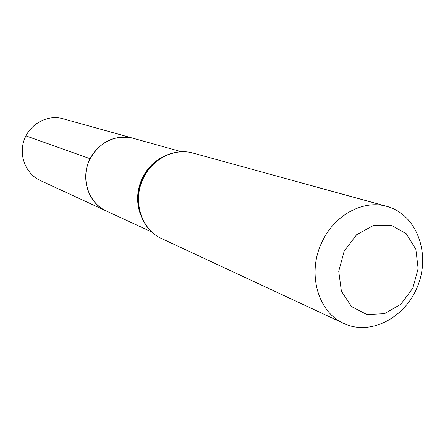 <?xml version="1.0" encoding="UTF-8"?>
<svg xmlns="http://www.w3.org/2000/svg" width="445" height="445" viewBox="0 0 445 445"><rect width="100%" height="100%" fill="white"/><g stroke="black" fill="none" stroke-linecap="round" stroke-linejoin="round"><path stroke-width="0.67" d="M90.124 158.72C80.044 177.761 88.088 203.159 106.266 210.975C89.662 203.471 81.29 181.666 88.238 163.065C94.991 144.397 115.494 133.205 132.999 138.239C114.693 134.546 100.398 141.376 90.124 158.72L25.91 135.886M344.185 251.119L356.617 234.738L373.427 225.515L391.161 225.209L406.257 233.725L415.836 249.228L418.133 268.63L412.793 288.204L400.845 304.247L384.519 313.664L366.919 314.543L351.489 306.555L341.376 291.136L338.734 271.305L344.185 251.119M322.514 241.006C335.091 214.529 363.76 199.521 386.939 206.402C415.947 214.195 430.554 251.948 418.322 284.394C406.624 317.04 371.052 336.348 343.902 323.498C317.457 312.173 306.56 272.006 322.514 241.006M181.471 151.745L62.962 118.72C47.704 114.343 30.026 123.749 24.308 139.569C18.417 155.327 25.799 173.939 40.261 180.486L151.945 232.073M140.292 213.923C136.087 201.724 136.871 189.553 142.645 177.399C146.939 168.994 153.002 162.542 160.834 158.031M143.718 177.522C152.991 158.353 174.957 147.746 193.258 153.13C174.579 147.651 152.435 158.292 143.207 177.383C131.453 199.672 140.603 229.42 161.819 238.654C140.993 229.642 131.931 199.944 143.718 177.522M386.939 206.402L193.258 153.13M343.902 323.498L161.819 238.654"/></g></svg>
